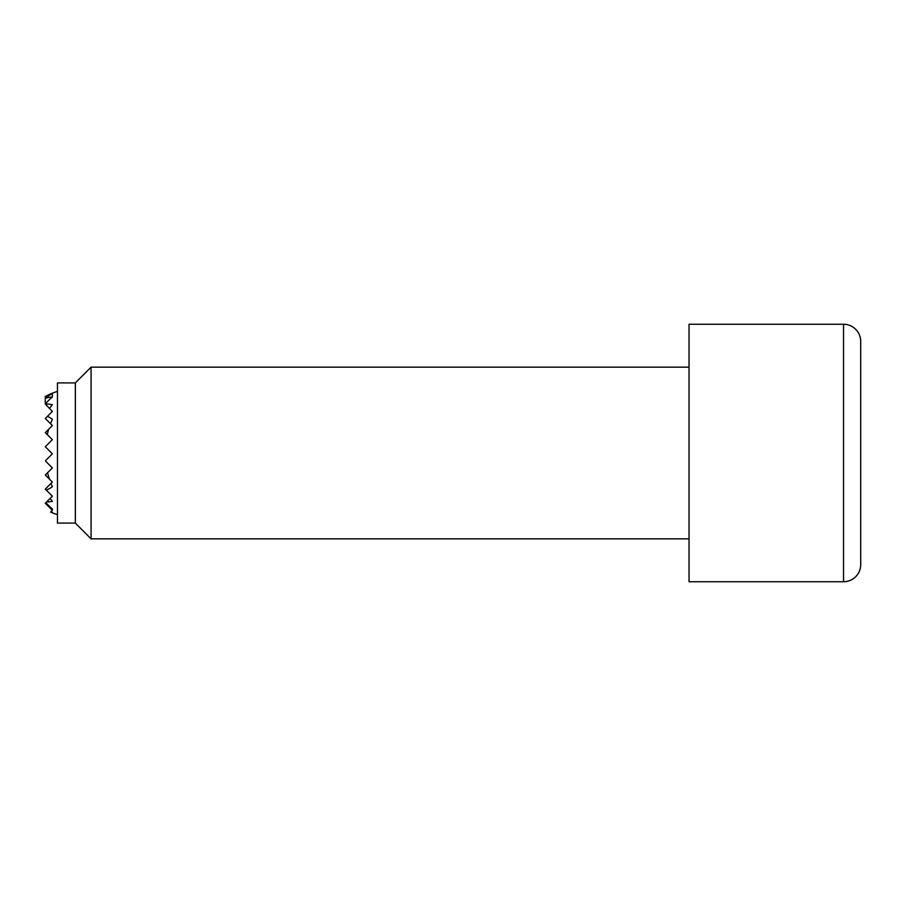 <?xml version="1.0" encoding="UTF-8"?>
<svg xmlns="http://www.w3.org/2000/svg" width="906" height="906" viewBox="0 0 906 906"><rect width="100%" height="100%" fill="white"/><g stroke="black" fill="none" stroke-linecap="round" stroke-linejoin="round"><path stroke-width="1.36" d="M52.367 397.055L52.367 393.6A63.284 44.745 90 0 0 45.3 398.289A55.968 39.581 90 0 1 52.367 397.055A64.349 45.504 90 0 0 45.3 404.065L52.367 411.426L45.3 418.493L52.367 425.548L45.3 432.615L52.367 439.682L45.3 446.737L52.367 453.804L45.628 460.542A61.767 43.669 90 0 0 45.696 461.256L52.367 467.926L47.588 472.705A61.767 43.669 90 0 0 49.388 479.081L52.367 482.06L50.974 483.442A61.767 43.669 90 0 0 52.367 486.681A38.256 27.055 90 0 1 46.24 490.055L52.367 496.182L50.158 498.391A63.85 45.153 90 0 0 52.367 501.29A48.969 34.632 90 0 1 46.58 501.969L45.9 502.649A64.349 45.504 90 0 0 52.367 508.945A55.968 39.581 90 0 1 50.895 508.832L52.367 510.316L51.008 511.664A63.284 44.745 90 0 0 52.367 512.4A60.566 42.831 90 0 1 50.77 511.913L50.589 512.083A64.371 64.371 0 0 0 57.463 514.608M50.158 498.391L46.58 501.969M45.9 502.649L45.3 503.249L50.895 508.832M50.974 483.442L45.3 489.115L46.24 490.055M47.588 472.705L45.3 474.993L49.388 479.081M45.628 460.542L45.696 461.256M47.395 416.398A38.256 27.055 90 0 1 52.367 419.319A61.767 43.669 90 0 0 50.521 423.714M48.652 429.263A61.767 43.669 90 0 0 47.282 434.597M57.463 391.392A64.371 64.371 0 0 0 45.3 396.5L45.3 404.065A48.969 34.632 90 0 1 52.367 404.71A63.85 45.153 90 0 0 49.49 408.549M52.367 510.316L52.367 508.945M45.3 396.5A60.566 42.831 90 0 1 52.367 393.6M689.036 367.168L91.076 367.168L75.345 382.91L57.463 382.91L57.463 523.09L75.345 523.09L91.076 538.832L689.036 538.832M843.531 324.257L689.036 324.257L689.036 581.743L843.531 581.743A17.169 17.169 0 0 0 860.7 564.585L860.7 341.415A17.169 17.169 0 0 0 843.531 324.257L843.531 581.743M860.7 453L860.7 520.973M91.076 538.832L91.076 367.168M75.345 523.09L75.345 382.91"/></g></svg>
